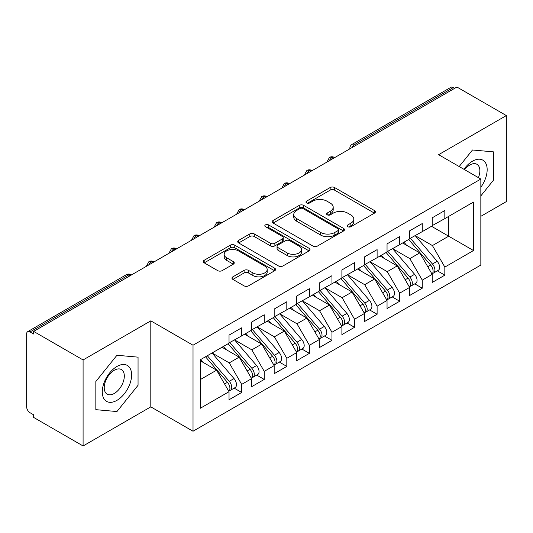 <?xml version="1.0" encoding="UTF-8"?>
<svg xmlns="http://www.w3.org/2000/svg" width="533" height="533" viewBox="0 0 533 533"><rect width="100%" height="100%" fill="white"/><g stroke="black" fill="none" stroke-linecap="round" stroke-linejoin="round"><path stroke-width="0.8" d="M347.829 226.718A2.192 1.266 0 0 0 350.934 226.718L374.472 213.127A3.131 1.812 0 0 0 375.392 211.848A3.131 1.812 0 0 0 374.472 210.568L334.591 187.543A3.131 1.812 0 0 0 330.16 187.543L306.615 201.134A2.192 1.266 0 0 0 305.975 202.034A2.192 1.266 0 0 0 306.615 202.926A2.192 1.266 0 0 0 309.72 202.926L312.764 201.168A10.027 5.79 0 0 1 326.949 201.168L330.267 203.086A10.027 5.79 0 0 1 333.205 207.177A10.027 5.79 0 0 1 330.267 211.275L327.222 213.033A2.192 1.266 0 0 0 326.582 213.926A2.192 1.266 0 0 0 327.222 214.826A2.192 1.266 0 0 0 330.327 214.826L333.372 213.067A10.027 5.79 0 0 1 347.556 213.067L350.874 214.986A10.027 5.79 0 0 1 353.812 219.076A10.027 5.79 0 0 1 350.874 223.174L347.829 224.933A2.192 1.266 0 0 0 347.19 225.825A2.192 1.266 0 0 0 347.829 226.718L347.829 224.933M232.888 276.84A3.131 1.812 0 0 0 231.968 278.119A3.131 1.812 0 0 0 232.888 279.399L244.074 285.855A3.131 1.812 0 0 0 248.505 285.855L274.655 270.757A3.131 1.812 0 0 0 275.574 269.478A3.131 1.812 0 0 0 274.655 268.199L234.767 245.173A3.131 1.812 0 0 0 230.336 245.173L204.192 260.271A3.131 1.812 0 0 0 203.273 261.55A3.131 1.812 0 0 0 204.192 262.829L217.711 270.631A3.131 1.812 0 0 0 222.141 270.631L233.327 264.175A3.131 1.812 0 0 0 234.247 262.896A3.131 1.812 0 0 0 233.327 261.616L226.625 257.745A8.381 4.837 0 0 1 224.173 254.321A8.381 4.837 0 0 1 229.343 249.85A8.381 4.837 0 0 1 238.478 250.896L264.734 266.06A8.381 4.837 0 0 1 267.193 269.478A8.381 4.837 0 0 1 262.016 273.955A8.381 4.837 0 0 1 252.882 272.903L248.505 270.378A3.131 1.812 0 0 0 244.074 270.378L232.888 276.84L232.888 279.399M480.839 216.325L506.35 201.594L506.35 115.574L456.914 87.032L33.646 331.406L33.646 334.011L30.035 331.926A4.79 2.765 -120 0 0 27.643 331.686A4.79 2.765 -120 0 0 26.65 333.878L26.65 406.866A4.79 2.765 -120 0 0 30.035 412.729L33.646 414.814L33.646 417.426L83.088 445.968L150.806 406.866L193.019 431.237L193.019 345.217L150.806 320.846L83.088 359.948L33.646 331.406M506.35 115.574L438.626 154.677L480.839 179.048L193.019 345.217M312.984 246.073A3.131 1.812 0 0 0 317.421 246.073L343.565 230.976A3.131 1.812 0 0 0 344.485 229.696A3.131 1.812 0 0 0 343.565 228.417L303.683 205.392A3.131 1.812 0 0 0 299.246 205.392L273.103 220.482A3.131 1.812 0 0 0 272.183 221.761A3.131 1.812 0 0 0 273.103 223.041L312.984 246.073M266.333 227.198A2.192 1.266 0 0 1 268.559 227.504L268.559 224.899L309.107 248.311A3.131 1.812 0 0 1 310.026 249.591A3.131 1.812 0 0 1 309.107 250.87L282.963 265.96A3.131 1.812 0 0 1 278.532 265.96L238.644 242.935L238.644 240.376A3.131 1.812 0 0 0 237.731 241.656A3.131 1.812 0 0 0 238.644 242.935M238.644 240.376L249.837 233.92A3.131 1.812 0 0 1 254.268 233.92L270.444 243.255A3.131 1.812 0 0 0 274.875 243.255L282.297 238.971A3.131 1.812 0 0 0 283.216 237.691A3.131 1.812 0 0 0 282.297 236.412L265.461 226.692A2.192 1.266 0 0 1 264.814 225.792A2.192 1.266 0 0 1 266.167 224.626A2.192 1.266 0 0 1 268.559 224.899M193.019 431.237L480.839 265.068L480.839 179.048M431.517 226.292L473.504 250.537L473.504 202.054L444.835 218.603L444.835 210.522L432.196 217.824L432.196 225.899L422.263 231.635L422.263 223.554L409.617 230.856L409.617 238.937L399.69 244.667L399.69 236.585L387.045 243.887L387.045 251.969L377.111 257.706L377.111 249.624L364.472 256.919L364.472 265.001L354.538 270.737L354.538 262.656L341.9 269.951L341.9 278.033L331.966 283.769L331.966 275.688L319.32 282.983L319.32 291.065L309.393 296.801L309.393 288.719L296.748 296.022L296.748 304.103L286.814 309.833L286.814 301.751L274.175 309.053L274.175 317.135L264.241 322.865L264.241 314.79L251.603 322.085L251.603 330.167L241.669 335.903L241.669 327.822L229.03 335.117L229.03 343.199L200.355 359.748L200.355 408.238L229.03 391.682L216.611 370.175L200.355 360.794M473.504 250.537L444.835 267.086L432.423 245.58L415.26 235.679M437.333 270.837L444.835 275.168L444.835 267.086M444.835 275.168L432.196 282.463L432.196 274.388L422.263 280.118L409.844 258.618L392.688 248.711M414.761 283.869L422.263 288.2L422.263 280.118M422.263 288.2L409.617 295.502L409.617 287.42L399.69 293.15L387.271 271.65L370.115 261.743M392.181 296.901L399.69 301.232L399.69 293.15M399.69 301.232L387.045 308.534L387.045 300.452L377.111 306.189L364.699 284.682L347.543 274.775M369.609 309.933L377.111 314.263L377.111 306.189M377.111 314.263L364.472 321.566L364.472 313.484L354.538 319.22L342.126 297.714L324.963 287.807M347.036 322.965L354.538 327.302L354.538 319.22M354.538 327.302L341.9 334.597L341.9 326.516L331.966 332.252L319.547 310.746L302.391 300.845L324.311 326.436L319.567 329.174A6.383 3.684 60 0 1 322.032 335.244A6.383 3.684 60 0 1 320.713 338.169A6.383 3.684 60 0 1 319.673 338.462M324.464 336.003L331.966 340.334L331.966 332.252M331.966 340.334L319.32 347.629L319.32 339.548L309.393 345.284L296.974 323.778L279.818 313.877M301.885 349.035L309.393 353.366L309.393 345.284M309.393 353.366L296.748 360.661L296.748 352.586L286.814 358.316L274.402 336.816L257.246 326.909M279.312 362.067L286.814 366.398L286.814 358.316M286.814 366.398L274.175 373.7L274.175 365.618L264.241 371.354L251.829 349.848L234.673 339.941M256.739 375.099L264.241 379.429L264.241 371.354M264.241 379.429L251.603 386.731L251.603 378.65L241.669 384.386L229.25 362.88L212.094 352.973M234.167 388.131L241.669 392.468L241.669 384.386M241.669 392.468L229.03 399.763L229.03 391.682M229.03 342.939L241.669 335.903M200.355 379.563L216.611 370.175M251.603 329.907L264.241 322.865M229.25 362.88L239.184 357.143L222.028 347.243M251.603 378.65L239.184 357.143M274.175 316.875L286.814 309.833M251.829 349.848L261.756 344.111L244.6 334.204M274.175 365.618L261.756 344.111M296.748 303.837L309.393 296.801M274.402 336.816L284.336 331.08L267.18 321.172M296.748 352.586L284.336 331.08M319.32 290.805L331.966 283.769M296.974 323.778L306.908 318.048L289.752 308.141M319.32 339.548L306.908 318.048M341.9 277.773L354.538 270.737M319.547 310.746L329.481 305.016L312.325 295.109M341.9 326.516L329.481 305.016M364.472 264.741L377.111 257.706M342.126 297.714L352.053 291.977L334.897 282.077M364.472 313.484L352.053 291.977M387.045 251.709L399.69 244.667M364.699 284.682L374.632 278.946L357.476 269.038M387.045 300.452L374.632 278.946M409.617 238.677L422.263 231.635M387.271 271.65L397.205 265.914L380.049 256.007M409.617 287.42L397.205 265.914M454.656 88.338L453.303 87.559L354.598 144.543L355.951 145.322M351.887 147.668A4.79 2.765 120 0 1 354.598 144.543A4.79 2.765 60 0 0 352.2 144.303L450.905 87.319A4.79 2.765 60 0 1 453.303 87.559M432.196 225.639L444.835 218.603M432.423 245.58L448.673 236.199L448.673 216.385L473.504 202.054M409.844 258.618L419.777 252.882L402.622 242.975M432.196 274.388L419.777 252.882M83.088 359.948L83.088 445.968M472.491 149.993L459.186 166.543L472.491 149.993L493.598 151.878L472.491 149.993M493.598 180.021L493.598 151.878L493.598 180.021L480.839 195.891L493.598 180.021M150.806 406.866L150.806 320.846M138.054 385.292L138.054 357.15L116.947 355.264L95.84 381.521L95.84 409.664L116.947 411.549L138.054 385.292L116.947 411.549L95.84 409.664L95.84 381.521L116.947 355.264L138.054 357.15L138.054 385.292M333.265 158.421L331.906 157.641A4.79 2.765 -120 0 0 329.514 157.402A4.79 2.765 -120 0 0 329.461 157.435L327.229 161.486A4.79 2.765 0 0 0 327.282 161.879M310.686 171.453L309.333 170.673A4.79 2.765 -120 0 0 306.941 170.44A4.79 2.765 -120 0 0 306.881 170.473L304.656 174.518A4.79 2.765 0 0 0 304.703 174.911M288.113 184.491L286.761 183.705A4.79 2.765 -120 0 0 284.369 183.472A4.79 2.765 -120 0 0 284.309 183.505L282.084 187.549A4.79 2.765 0 0 0 282.13 187.942M265.541 197.523L264.188 196.737A4.79 2.765 -120 0 0 261.79 196.504A4.79 2.765 -120 0 0 261.736 196.537L259.511 200.581A4.79 2.765 0 0 0 259.558 200.974M242.968 210.555L241.609 209.775A4.79 2.765 -120 0 0 239.217 209.536A4.79 2.765 -120 0 0 239.164 209.569L236.932 213.62A4.79 2.765 0 0 0 236.985 214.013M220.395 223.587L219.036 222.807A4.79 2.765 -120 0 0 216.645 222.567A4.79 2.765 -120 0 0 216.585 222.601L214.359 226.652A4.79 2.765 0 0 0 214.406 227.045M197.816 236.619L196.464 235.839A4.79 2.765 -120 0 0 194.072 235.599A4.79 2.765 -120 0 0 194.012 235.633L191.787 239.683A4.79 2.765 0 0 0 191.833 240.077M175.244 249.657L173.891 248.871A4.79 2.765 -120 0 0 171.493 248.638A4.79 2.765 -120 0 0 171.439 248.671L169.214 252.715A4.79 2.765 0 0 0 169.261 253.108M152.671 262.689L151.319 261.903A4.79 2.765 -120 0 0 148.92 261.67A4.79 2.765 -120 0 0 148.867 261.703L146.635 265.747A4.79 2.765 0 0 0 146.688 266.14M348.709 227.031L350.874 225.779A10.027 5.79 0 0 0 353.812 221.681L353.812 219.076M333.205 207.177L333.205 209.789A10.027 5.79 0 0 1 330.267 213.88L328.101 215.132M374.433 213.153L334.591 190.148A3.131 1.812 0 0 0 330.16 190.148L307.494 203.233M343.525 231.002L303.683 207.997A3.131 1.812 0 0 0 299.246 207.997L273.143 223.067M338.029 230.589A2.192 1.266 0 0 0 338.668 229.696A2.192 1.266 0 0 0 338.029 228.797L303.017 208.59A2.192 1.266 0 0 0 299.912 208.59L296.701 210.442A10.027 5.79 0 0 0 293.763 214.539A10.027 5.79 0 0 0 296.701 218.63L320.633 232.448A10.027 5.79 0 0 0 334.811 232.448L338.029 230.589L338.029 233.201A2.192 1.266 0 0 0 338.668 232.301L338.668 229.696M293.763 214.539L293.763 217.144A10.027 5.79 0 0 0 296.701 221.235L296.701 218.63M338.029 233.201L334.811 235.053A10.027 5.79 0 0 1 320.633 235.053L296.701 221.235M238.691 242.961L249.837 236.525L249.837 233.92M283.216 237.691L283.216 240.296A3.131 1.812 0 0 1 282.297 241.576L274.875 245.86A3.131 1.812 0 0 1 270.444 245.86L254.268 236.525A3.131 1.812 0 0 0 249.837 236.525M268.559 227.504L309.067 250.89M287.227 252.948A8.381 4.837 0 0 0 296.361 253.994A8.381 4.837 0 0 0 301.538 249.524A8.381 4.837 0 0 0 299.08 246.099L289.832 240.763A3.131 1.812 0 0 0 285.402 240.763L277.979 245.047A3.131 1.812 0 0 0 277.06 246.326A3.131 1.812 0 0 0 277.979 247.605L287.227 252.948L287.227 255.554A8.381 4.837 0 0 0 296.361 256.6A8.381 4.837 0 0 0 301.538 252.129L301.538 249.524M277.06 246.326L277.06 248.931A3.131 1.812 0 0 0 277.979 250.21L277.979 247.605M287.227 255.554L277.979 250.21M267.193 269.478L267.193 272.09A8.381 4.837 0 0 1 262.016 276.56A8.381 4.837 0 0 1 252.882 275.508L248.505 272.983A3.131 1.812 0 0 0 244.074 272.983L232.928 279.419M224.173 254.321L224.173 256.926A8.381 4.837 0 0 0 226.625 260.351L226.625 257.745M233.287 264.195L226.625 260.351M274.615 270.784L234.767 247.778A3.131 1.812 0 0 0 230.336 247.778L204.232 262.856M410.497 238.431L432.436 264.008A6.383 3.684 60 0 1 434.901 270.078A6.383 3.684 60 0 1 433.582 273.003L438.319 270.264A6.383 3.684 -120 0 0 439.645 267.339A6.383 3.684 -120 0 0 437.18 261.277L415.234 235.693M433.582 273.003A6.383 3.684 60 0 1 432.549 273.296M408.684 239.47L430.631 265.054A6.383 3.684 60 0 1 433.096 271.124A6.383 3.684 60 0 1 431.937 273.942M406.546 245.24L403.947 242.209M387.917 251.463L409.864 277.047A6.383 3.684 60 0 1 412.329 283.11A6.383 3.684 60 0 1 411.01 286.034L415.747 283.296A6.383 3.684 -120 0 0 417.072 280.378A6.383 3.684 -120 0 0 414.607 274.308L392.661 248.724M411.01 286.034A6.383 3.684 60 0 1 409.97 286.328M386.112 252.509L408.058 278.086A6.383 3.684 60 0 1 410.523 284.156A6.383 3.684 60 0 1 409.364 286.974M383.973 258.278L381.375 255.24M365.345 264.495L387.291 290.079A6.383 3.684 60 0 1 389.756 296.148A6.383 3.684 60 0 1 388.43 299.066L393.174 296.328A6.383 3.684 -120 0 0 394.493 293.41A6.383 3.684 -120 0 0 392.028 287.34L370.089 261.756M388.43 299.066A6.383 3.684 60 0 1 387.398 299.366M363.539 265.541L385.486 291.118A6.383 3.684 60 0 1 387.951 297.187A6.383 3.684 60 0 1 386.791 300.006M361.401 271.31L358.796 268.279M342.772 277.526L364.719 303.11A6.383 3.684 60 0 1 367.184 309.18A6.383 3.684 60 0 1 365.858 312.098L370.602 309.367A6.383 3.684 -120 0 0 371.921 306.442A6.383 3.684 -120 0 0 369.456 300.372L347.509 274.795M365.858 312.098A6.383 3.684 60 0 1 364.825 312.398M340.967 278.572L362.906 304.15A6.383 3.684 60 0 1 365.371 310.219A6.383 3.684 60 0 1 364.212 313.038M338.828 284.342L336.223 281.311M320.2 290.565L342.139 316.142A6.383 3.684 60 0 1 344.604 322.212A6.383 3.684 60 0 1 343.285 325.137L348.022 322.398A6.383 3.684 -120 0 0 349.348 319.474A6.383 3.684 -120 0 0 346.883 313.404L324.937 287.827M343.285 325.137A6.383 3.684 60 0 1 342.253 325.43M318.394 291.604L340.334 317.188A6.383 3.684 60 0 1 342.799 323.251A6.383 3.684 60 0 1 341.64 326.069M316.256 297.374L313.651 294.343M480.839 187.243A20.754 11.979 120 0 0 486.496 164.997A20.754 11.979 120 0 0 472.491 161.193A20.754 11.979 120 0 0 463.943 169.294M478.407 177.642A14.204 8.202 120 0 0 476.922 164.291A14.204 8.202 120 0 0 469.82 164.997A14.204 8.202 120 0 0 464.609 169.681M116.947 400.35A20.754 11.979 120 0 0 131.618 374.932A20.754 11.979 120 0 0 116.947 366.464A20.754 11.979 120 0 0 102.276 391.875A20.754 11.979 120 0 0 116.947 400.35M114.275 393.461A14.204 8.202 120 0 0 123.556 380.942A14.204 8.202 120 0 0 121.377 369.562A14.204 8.202 120 0 0 114.275 370.262A14.204 8.202 120 0 0 104.994 382.781A14.204 8.202 120 0 0 107.173 394.167A14.204 8.202 120 0 0 114.275 393.461M320.713 338.169L325.45 335.43A6.383 3.684 -120 0 0 326.776 332.505A6.383 3.684 -120 0 0 324.311 326.436M295.815 304.636L317.761 330.22A6.383 3.684 60 0 1 320.226 336.29A6.383 3.684 60 0 1 319.067 339.108M293.676 310.406L291.078 307.374M297.621 303.597L319.567 329.174M275.048 316.629L296.994 342.206A6.383 3.684 60 0 1 299.459 348.276A6.383 3.684 60 0 1 298.134 351.2L302.877 348.462A6.383 3.684 -120 0 0 304.196 345.537A6.383 3.684 -120 0 0 301.731 339.474L279.792 313.89M298.134 351.2A6.383 3.684 60 0 1 297.101 351.494M273.242 317.668L295.189 343.252A6.383 3.684 60 0 1 297.654 349.322A6.383 3.684 60 0 1 296.495 352.14M271.104 323.438L268.505 320.406M252.475 329.661L274.422 355.245A6.383 3.684 60 0 1 276.887 361.307A6.383 3.684 60 0 1 275.561 364.232L280.305 361.494A6.383 3.684 -120 0 0 281.624 358.576A6.383 3.684 -120 0 0 279.159 352.506L257.212 326.922M275.561 364.232A6.383 3.684 60 0 1 274.528 364.525M250.67 330.707L272.616 356.284A6.383 3.684 60 0 1 275.081 362.353A6.383 3.684 60 0 1 273.915 365.172M248.531 336.476L245.926 333.438M229.903 342.692L251.843 368.276A6.383 3.684 60 0 1 254.308 374.346A6.383 3.684 60 0 1 252.988 377.264L257.725 374.532A6.383 3.684 -120 0 0 259.051 371.608A6.383 3.684 -120 0 0 256.586 365.538L234.64 339.961M252.988 377.264A6.383 3.684 60 0 1 251.956 377.564M228.097 343.738L250.037 369.316A6.383 3.684 60 0 1 252.502 375.385A6.383 3.684 60 0 1 251.343 378.203M225.959 349.508L223.354 346.477M207.324 355.731L229.27 381.308A6.383 3.684 60 0 1 231.735 387.378A6.383 3.684 60 0 1 230.416 390.296L235.153 387.564A6.383 3.684 -120 0 0 236.479 384.639A6.383 3.684 -120 0 0 234.014 378.57L212.067 352.993M230.416 390.296A6.383 3.684 60 0 1 229.383 390.596M205.518 356.77L227.464 382.348A6.383 3.684 60 0 1 229.93 388.417A6.383 3.684 60 0 1 228.77 391.235M203.379 362.54L200.781 359.509M130.099 275.721L128.739 274.941L30.035 331.926M131.498 274.908L131.138 274.702A4.79 2.765 120 0 0 128.739 274.941A4.79 2.765 -120 0 0 126.348 274.702L27.643 331.686M334.664 157.615L334.304 157.402A4.79 2.765 120 0 0 331.906 157.641A4.79 2.765 120 0 0 329.314 160.706M349.808 148.874L349.808 148.454A4.79 2.765 0 0 0 349.855 148.84M312.091 170.647L311.732 170.44A4.79 2.765 120 0 0 309.333 170.673A4.79 2.765 120 0 0 306.735 173.738M289.519 183.678L289.153 183.472A4.79 2.765 120 0 0 286.761 183.705A4.79 2.765 120 0 0 284.162 186.77M266.946 196.71L266.58 196.504A4.79 2.765 120 0 0 264.188 196.737A4.79 2.765 120 0 0 261.59 199.802M244.367 209.742L244.007 209.536A4.79 2.765 120 0 0 241.609 209.775A4.79 2.765 120 0 0 239.017 212.834M221.795 222.781L221.435 222.567A4.79 2.765 120 0 0 219.036 222.807A4.79 2.765 120 0 0 216.438 225.872M199.222 235.813L198.856 235.599A4.79 2.765 120 0 0 196.464 235.839A4.79 2.765 120 0 0 193.865 238.904M176.65 248.844L176.283 248.638A4.79 2.765 120 0 0 173.891 248.871A4.79 2.765 120 0 0 171.293 251.936M154.07 261.876L153.711 261.67A4.79 2.765 120 0 0 151.319 261.903A4.79 2.765 120 0 0 148.72 264.968M350.874 225.779L350.874 223.174M327.222 214.826L327.222 213.033M330.267 213.88L330.267 211.275M306.615 202.926L306.615 201.134M330.16 190.148L330.16 187.543M334.591 190.148L334.591 187.543M374.472 213.127L374.472 210.568M273.103 223.041L273.103 220.482M299.246 207.997L299.246 205.392M303.683 207.997L303.683 205.392M343.565 230.976L343.565 228.417M320.633 235.053L320.633 232.448M334.811 235.053L334.811 232.448M254.268 236.525L254.268 233.92M270.444 245.86L270.444 243.255M274.875 245.86L274.875 243.255M282.297 241.576L282.297 238.971M309.107 250.87L309.107 248.311M244.074 272.983L244.074 270.378M248.505 272.983L248.505 270.378M252.882 275.508L252.882 272.903M233.327 264.175L233.327 261.616M204.192 262.829L204.192 260.271M230.336 247.778L230.336 245.173M234.767 247.778L234.767 245.173M274.655 270.757L274.655 268.199M430.631 265.054L427.766 266.707M437.18 261.277L432.436 264.008M408.058 278.086L405.187 279.745M414.607 274.308L409.864 277.047M385.486 291.118L382.614 292.777M392.028 287.34L387.291 290.079M362.906 304.15L360.041 305.809M369.456 300.372L364.719 303.11M340.334 317.188L337.469 318.841M346.883 313.404L342.139 316.142M317.761 330.22L314.89 331.872M295.189 343.252L292.317 344.911M301.731 339.474L296.994 342.206M272.616 356.284L269.745 357.943M279.159 352.506L274.422 355.245M250.037 369.316L247.172 370.975M256.586 365.538L251.843 368.276M227.464 382.348L224.593 384.007M234.014 378.57L229.27 381.308M334.304 157.402A4.79 4.79 0 0 0 329.514 157.402M352.2 144.303A4.79 4.79 0 0 0 349.808 148.454M311.732 170.44A4.79 4.79 0 0 0 306.941 170.44M327.229 161.486L327.229 161.905M289.153 183.472A4.79 4.79 0 0 0 284.369 183.472M304.656 174.518L304.656 174.937M266.58 196.504A4.79 4.79 0 0 0 261.79 196.504M282.084 187.549L282.084 187.969M244.007 209.536A4.79 4.79 0 0 0 239.217 209.536M259.511 200.581L259.511 201.008M221.435 222.567A4.79 4.79 0 0 0 216.645 222.567M236.932 213.62L236.932 214.039M198.856 235.599A4.79 4.79 0 0 0 194.072 235.599M214.359 226.652L214.359 227.071M176.283 248.638A4.79 4.79 0 0 0 171.493 248.638M191.787 239.683L191.787 240.103M153.711 261.67A4.79 4.79 0 0 0 148.92 261.67M169.214 252.715L169.214 253.135M131.138 274.702A4.79 4.79 0 0 0 126.348 274.702M146.635 265.747L146.635 266.167"/></g></svg>
